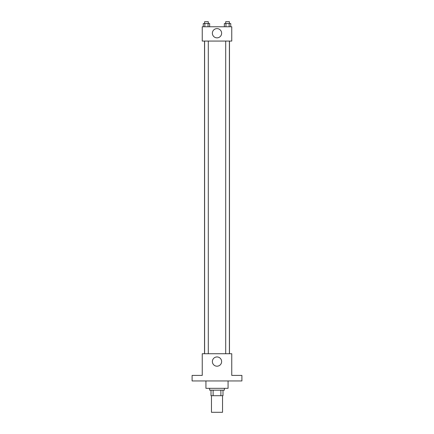 <?xml version="1.0" encoding="UTF-8"?>
<svg xmlns="http://www.w3.org/2000/svg" width="434" height="434" viewBox="0 0 434 434"><rect width="100%" height="100%" fill="white"/><g stroke="black" fill="none" stroke-linecap="round" stroke-linejoin="round"><path stroke-width="0.65" d="M211.466 395.7L211.466 412.3L222.533 412.3L222.533 395.7M220.884 390.166L220.884 395.7L211.005 395.7L211.005 390.166M220.884 395.7L222.995 395.7L222.995 390.166L222.995 395.7M224.378 388.321L224.378 390.166L209.622 390.166L209.622 388.321M213.116 390.166L213.116 395.7M205.933 380.944L205.933 388.321L228.067 388.321L228.067 380.944M241.901 380.944L192.099 380.944L192.099 375.41L202.244 375.41L202.244 353.732L231.756 353.732L231.756 375.41L241.901 375.41L241.901 380.944M221.628 361.571A4.628 4.628 0 0 1 214.689 365.58A4.628 4.628 0 0 1 214.689 357.567A4.628 4.628 0 0 1 221.628 361.571M229.472 41.067L229.472 353.732M225.707 353.732L225.707 41.067M208.293 41.067L208.293 353.732M231.756 41.067L202.244 41.067L202.244 26.772L231.756 26.772L231.756 41.067M221.628 33.228A4.628 4.628 0 0 1 214.689 37.237A4.628 4.628 0 0 1 214.689 29.224A4.628 4.628 0 0 1 221.628 33.228M230.747 26.772L230.747 23.544L224.356 23.544L224.356 26.772M229.147 23.544L229.147 26.772M225.951 23.544L225.951 26.772M225.707 23.544L225.707 21.7L229.396 21.7L229.396 23.544M209.644 26.772L209.644 23.544L203.253 23.544L203.253 26.772M208.049 23.544L208.049 26.772M204.853 23.544L204.853 26.772M204.604 23.544L204.604 21.7L208.293 21.7L208.293 23.544M204.528 41.067L204.528 353.732M229.396 353.732L229.396 41.067M204.604 41.067L204.604 353.732"/></g></svg>
